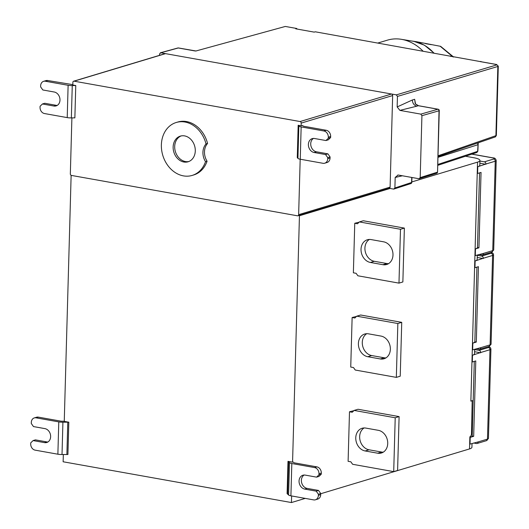 <?xml version="1.0" encoding="UTF-8"?>
<svg xmlns="http://www.w3.org/2000/svg" width="529" height="529" viewBox="0 0 529 529"><rect width="100%" height="100%" fill="white"/><g stroke="black" fill="none" stroke-linecap="round" stroke-linejoin="round"><path stroke-width="0.79" d="M480.868 61.688L315.291 31.806L314.206 32.117L295.711 28.817L296.802 28.5L285.303 26.45L195.836 51.015L194.533 50.877A1.382 0.754 -79.9 0 1 194.732 50.863L194.732 50.863A1.382 0.754 -79.9 0 1 194.897 50.929M159.52 55.34L159.56 53.932L160.737 52.788L160.32 52.807L177.876 47.987A1.382 1.104 74.7 0 1 178.286 47.974A1.382 0.754 -79.9 0 1 178.485 47.96A1.382 0.754 -79.9 0 1 178.663 48.04M300.254 159.229L323.007 163.296A5.528 4.47 -106.8 0 0 324.746 163.197A5.528 4.47 -106.8 0 0 327.722 158.72L327.755 157.649L325.547 154.547L314.127 152.504A7.188 5.812 73.2 0 1 308.46 145.819A7.188 5.812 73.2 0 1 312.255 138.624A7.188 5.812 73.2 0 1 314.517 138.505L325.937 140.542L328.291 138.254L328.324 137.176A5.528 4.47 -106.8 0 0 323.907 130.98L301.153 126.914L300.254 159.229A5.528 1.23 -178.4 0 1 297.933 158.376L297.272 157.576L298.171 125.261L301.127 125.79L301.199 123.098A1.382 1.118 -106.8 0 0 300.095 121.544L74.073 81.175A1.382 1.118 -106.8 0 0 73.637 81.201L165.094 53.66A1.382 1.118 -106.8 0 1 165.432 53.627L160.737 52.788L178.286 47.974L194.533 50.877M71.898 117.901L70.337 173.876A1.382 1.118 -106.8 0 0 71.441 175.43L297.463 215.799A1.382 1.118 -106.8 0 0 298.64 214.655L390.098 187.121L392.657 95.557A1.382 1.118 73.2 0 0 391.553 94.01L300.095 121.544M465.441 156.24L473.898 157.754A13.82 3.081 -178.4 0 1 479.935 160.479A13.82 3.081 -178.4 0 1 477.542 162.132L411.82 181.923M390.085 188.463L299.447 215.753L298.515 215.587M71.131 175.324L64.254 421.382L68.823 422.195L62.918 422.195L62.019 454.51A5.528 1.23 -178.4 0 1 57.879 454.206L58.779 421.891A5.528 1.23 1.6 0 0 62.918 422.195M290.91 495.832L313.664 499.892A5.528 4.47 -106.8 0 0 315.41 499.799A5.528 4.47 -106.8 0 0 318.385 495.323L318.412 494.245L316.203 491.143L304.79 489.107A7.188 5.812 73.2 0 1 299.123 482.422A7.188 5.812 73.2 0 1 302.912 475.227A7.188 5.812 73.2 0 1 305.18 475.102L316.593 477.145L318.954 474.857L318.987 473.779A5.528 4.47 -106.8 0 0 314.57 467.576L291.816 463.516L290.91 495.832A5.528 1.23 -178.4 0 1 288.596 494.979L289.495 462.663L287.994 461.341L292.563 462.154L299.447 215.753M305.246 498.391L291.433 502.55L291.618 495.957M291.433 502.55L63.13 461.771L63.328 454.49M68.823 422.195L67.917 454.51L62.019 454.51M58.779 421.891L36.025 417.831A5.528 4.47 -106.8 0 0 34.279 417.923A5.528 4.47 -106.8 0 0 31.31 422.4L31.277 423.478L33.486 426.579L44.905 428.616A7.188 5.812 73.2 0 1 50.566 435.301A7.188 5.812 73.2 0 1 46.777 442.495A7.188 5.812 73.2 0 1 44.509 442.621L33.096 440.578L30.735 442.866L30.708 443.943A5.528 4.47 -106.8 0 0 35.126 450.146L57.879 454.206M64.26 421.236L61.113 421.19L38.359 417.13A5.528 4.47 73.2 0 0 36.613 417.222L34.279 417.923M33.096 440.578L35.43 439.877L46.843 441.92A7.188 5.812 -106.8 0 0 47.901 441.993M472.033 443.494L471.928 447.276A13.82 3.081 -178.4 0 1 469.527 448.929L320.739 493.729M474.288 361.373L472.199 436.061A13.82 3.081 -178.4 0 1 470.208 437.371L470.023 444.102L478.143 441.92A1.937 1.567 -106.8 0 1 477.105 443.487L486.435 440.677A1.937 1.567 73.2 0 0 487.48 439.11L478.143 441.92M474.665 349.246L474.539 353.696A13.82 3.081 -178.4 0 1 472.503 355.237L472.318 361.968L475.783 360.923L473.673 436.326L472.199 436.061M476.92 267.125L474.83 341.813A13.82 3.081 -178.4 0 1 472.84 343.116L472.655 349.848L480.775 347.672A1.937 1.567 -106.8 0 1 479.737 349.239L489.067 346.429A1.937 1.567 73.2 0 0 490.112 344.862L480.775 347.672M477.297 254.991L477.171 259.448A13.82 3.081 -178.4 0 1 475.135 260.982L474.949 267.714L478.414 266.676L476.305 342.071L474.83 341.813M479.552 172.871L477.462 247.559A13.82 3.081 -178.4 0 1 475.478 248.868L475.287 255.6L483.413 253.417A1.937 1.567 -106.8 0 1 482.369 254.985L491.706 252.174A1.937 1.567 73.2 0 0 492.744 250.607L483.413 253.417M479.935 160.479L479.803 165.193A13.82 3.081 -178.4 0 1 477.773 166.734L477.581 173.466L481.046 172.421L478.937 247.823L477.462 247.559M469.527 448.929L469.864 436.809A2.764 1.501 100.1 0 0 471.498 433.648L472.185 400.618A13.82 3.081 -178.4 0 1 470.863 401.127L477.542 162.132M472.503 355.237L480.643 352.519A1.937 1.567 -106.8 0 0 479.095 350.35L474.658 349.557M470.208 437.371L473.673 436.326M480.636 352.79L474.592 351.706M475.135 260.982L483.275 258.264A1.937 1.567 -106.8 0 0 481.727 256.096L477.29 255.302M472.84 343.116L476.305 342.071M483.268 258.536L477.231 257.458M477.773 166.734L485.906 164.016A1.937 1.567 -106.8 0 0 484.359 161.841L479.922 161.047M475.478 248.868L478.937 247.823M485.9 164.281L479.863 163.203M473.64 443.011L476.497 443.52A1.937 1.567 -106.8 0 0 477.105 443.487M476.272 348.763L479.129 349.272A1.937 1.567 -106.8 0 0 479.737 349.239M478.904 254.509L481.76 255.018A1.937 1.567 -106.8 0 0 482.369 254.985M292.563 462.154L293.073 462.002L294.15 462.815L316.904 466.876A5.528 4.47 73.2 0 1 321.315 473.078L321.288 474.156L318.927 476.437L316.593 477.145M472.417 400.665L470.863 401.127M354.761 223.264L357.498 223.754L359.383 221.929L400.479 229.269L398.978 283.127L357.882 275.788L356.116 273.308L353.372 272.819L354.761 223.264L359.125 222.18M352.129 317.519L354.866 318.008L356.751 316.177L397.848 323.523L396.34 377.375L355.25 370.036L353.484 367.556L350.74 367.066L352.129 317.519L356.493 316.435M349.49 411.774L352.235 412.263L354.119 410.431L395.216 417.771L393.708 471.63L352.612 464.29L350.846 461.81L348.108 461.321L349.49 411.774L353.855 410.683M288.596 494.979L287.095 493.656L287.994 461.341M289.495 462.663A5.528 1.23 1.6 0 0 291.816 463.516M304.129 475.029A7.188 5.812 -106.8 0 0 301.59 482.461A7.188 5.812 -106.8 0 0 307.124 488.406L318.537 490.443L320.746 493.544L320.713 494.622A5.528 4.47 73.2 0 1 317.744 499.098L315.41 499.799M318.412 494.245L320.746 493.544M316.203 491.143L318.537 490.443M321.288 474.156L318.954 474.857M359.383 221.929L363.271 220.758L404.368 228.098L402.867 281.957L398.978 283.127M369.368 239.445A11.744 9.502 -106.8 0 0 365.261 251.599A11.744 9.502 -106.8 0 0 374.301 261.293L386.858 263.535A11.744 9.502 -106.8 0 0 388.544 263.66M370.412 262.463L382.97 264.705A11.744 9.502 73.2 0 0 386.673 264.507A11.744 9.502 73.2 0 0 392.868 252.75A11.744 9.502 73.2 0 0 383.611 241.819L371.054 239.571A11.744 9.502 73.2 0 0 367.344 239.769A11.744 9.502 73.2 0 0 361.148 251.533A11.744 9.502 73.2 0 0 370.412 262.463L374.301 261.293M400.479 229.269L404.368 228.098M356.751 316.177L360.639 315.006L401.736 322.346L400.228 376.205L396.34 377.375M366.736 333.7A11.744 9.502 -106.8 0 0 362.63 345.854A11.744 9.502 -106.8 0 0 371.669 355.548L384.226 357.789A11.744 9.502 -106.8 0 0 385.912 357.915M367.781 356.718L380.338 358.96A11.744 9.502 73.2 0 0 384.041 358.761A11.744 9.502 73.2 0 0 390.237 346.998A11.744 9.502 73.2 0 0 380.979 336.067L368.422 333.825A11.744 9.502 73.2 0 0 364.712 334.024A11.744 9.502 73.2 0 0 358.517 345.781A11.744 9.502 73.2 0 0 367.781 356.718L371.669 355.548M397.848 323.523L401.736 322.346M354.119 410.431L358.007 409.261L399.104 416.601L397.596 470.46L393.708 471.63M364.104 427.948A11.744 9.502 -106.8 0 0 359.998 440.102A11.744 9.502 -106.8 0 0 369.037 449.795L381.594 452.037A11.744 9.502 -106.8 0 0 383.274 452.169M365.149 450.966L377.706 453.208A11.744 9.502 73.2 0 0 381.409 453.009A11.744 9.502 73.2 0 0 387.605 441.252A11.744 9.502 73.2 0 0 378.341 430.322L365.784 428.08A11.744 9.502 73.2 0 0 362.081 428.278A11.744 9.502 73.2 0 0 355.885 440.035A11.744 9.502 73.2 0 0 365.149 450.966L369.037 449.795M395.216 417.771L399.104 416.601M75.766 85.539L74.867 117.855L71.355 117.907A5.528 1.23 -178.4 0 1 67.216 117.61L68.122 85.295A5.528 1.23 1.6 0 0 72.261 85.592L75.766 85.539L72.817 85.01L72.89 82.319A1.382 1.118 -106.8 0 1 73.637 81.201M300.188 159.216L298.64 214.655M207.07 161.213A27.634 22.357 73.2 0 1 193.733 174.947L192.179 175.416A27.634 22.357 -106.8 0 0 205.517 161.682L207.07 161.213A13.82 11.182 -106.8 0 1 207.566 143.458L206.012 143.928A27.634 22.357 -106.8 0 0 176.243 122.49A27.634 22.357 -106.8 0 0 162.8 155.4A27.634 22.357 -106.8 0 0 192.179 175.416M176.243 122.49L177.797 122.027A27.634 22.357 73.2 0 1 207.566 143.458M68.122 85.295L45.368 81.228A5.528 4.47 -106.8 0 0 43.623 81.321A5.528 4.47 -106.8 0 0 40.647 85.797L40.621 86.875L42.829 89.976L54.242 92.013A7.188 5.812 73.2 0 1 59.909 98.705A7.188 5.812 73.2 0 1 56.12 105.899A7.188 5.812 73.2 0 1 53.852 106.018L42.439 103.982L40.078 106.263L40.045 107.341A5.528 4.47 -106.8 0 0 44.462 113.543L67.216 117.61M72.83 84.647L47.703 80.527A5.528 4.47 73.2 0 0 45.957 80.62L43.623 81.321M42.439 103.982L44.767 103.274L56.186 105.317A7.188 5.812 -106.8 0 0 57.238 105.39M165.432 53.627A1.382 1.118 73.2 0 1 165.531 53.641L391.553 94.01M480.874 61.377L480.497 61.668M418.69 105.793A1.382 0.754 100.1 0 0 418.512 105.714A1.382 0.754 100.1 0 0 418.313 105.727L437.926 109.232L420.82 114.125L399.904 110.389L397.153 106.937L397.451 96.423L396.347 94.87L391.652 94.03M296.802 28.5L296.789 29.009M389.159 188.298L393.715 189.111L394.892 187.967L395.189 177.453L398.106 175.013L419.014 178.749L420.191 177.605L437.311 172.196A1.382 1.118 72.5 0 1 436.584 173.307A1.382 1.382 0 0 0 437.549 172.031L439.024 110.786L421.924 115.679L420.191 177.605M389.02 188.271A1.382 1.118 -106.8 0 0 390.098 187.121M301.127 125.79L302.409 125.399L303.487 126.213L326.241 130.273A5.528 4.47 73.2 0 1 330.658 136.475L330.625 137.553L328.271 139.841L325.937 140.542M298.171 125.261L298.839 126.061A5.528 1.23 1.6 0 0 301.153 126.914M313.466 138.426A7.188 5.812 -106.8 0 0 310.926 145.859A7.188 5.812 -106.8 0 0 316.461 151.803L327.881 153.84L330.083 156.941L330.056 158.019A5.528 4.47 73.2 0 1 327.081 162.496L324.746 163.197M327.755 157.649L330.083 156.941M325.547 154.547L327.881 153.84M330.625 137.553L328.291 138.254M420.82 114.125L421.924 115.679M436.584 173.307L419.014 178.749M397.696 175.106L398.106 175.013M410.861 183.589A1.382 1.382 0 0 0 411.813 182.313L411.582 182.479A1.382 1.131 71.8 0 1 410.861 183.589L393.715 189.111M450.906 56.028L450.893 56.53M422.922 51.029A45.6 36.891 -106.8 0 0 401.359 39.311A45.6 36.891 -106.8 0 0 387.4 40.158L377.964 43.001M433.76 52.966A39.701 32.117 -106.8 0 0 413.638 41.341L401.359 39.311M433.939 52.999L424.47 45.203L413.731 41.282L411.674 41.017M416.7 42.141L416.892 41.804L440.644 46.34L453.591 57.013M431.274 44.667L425.508 43.649M437.761 164.479L477.641 151.354A1.382 1.131 71.8 0 1 477.641 151.367L476.437 152.504M477.641 151.354L478.057 144.166M477.819 144.774L437.959 157.351M395.189 177.453L402.397 175.78M399.904 110.389L416.786 106.184C414.022 105.37 412.554 103.3 412.375 99.981L397.153 106.937M416.786 106.184L418.313 105.727L415.576 104.127L414.643 99.307L415.199 103.109M415.576 104.127L415.014 103.016M205.517 161.682A13.82 11.182 73.2 0 1 206.012 143.928M173.142 146.976A13.404 10.844 73.2 0 1 180.349 136.118A13.404 10.844 73.2 0 1 195.287 150.93A13.404 10.844 73.2 0 1 188.073 161.788A13.404 10.844 73.2 0 1 173.142 146.976M188.84 161.517A13.404 10.844 73.2 0 1 174.696 146.507A13.404 10.844 73.2 0 1 181.136 135.92M66.885 454.431L67.785 422.122M36.025 417.831L38.359 417.13M46.843 441.92L44.509 442.621M480.643 352.519L489.973 349.709L487.48 439.11A5.528 1.23 -178.4 0 0 488.439 438.448L486.435 440.677M483.275 258.264L492.605 255.454L490.112 344.862A5.528 1.23 -178.4 0 0 491.071 344.2L489.067 346.429M485.906 164.016L495.243 161.206L492.744 250.607A5.528 1.23 -178.4 0 0 493.702 249.946L491.706 252.174M479.095 350.35L488.432 347.54A1.937 1.567 -106.8 0 1 489.973 349.709A5.528 1.23 1.6 0 0 490.932 349.047L490.462 347.646L488.611 346.568M488.432 347.54A3.591 0.8 1.6 0 0 488.406 346.627M481.727 256.096L491.064 253.285A1.937 1.567 -106.8 0 1 492.605 255.454A5.528 1.23 1.6 0 0 493.564 254.793L493.094 253.391L491.243 252.313M491.064 253.285A3.591 0.8 1.6 0 0 491.038 252.373M484.359 161.841L493.696 159.037A1.937 1.567 -106.8 0 1 495.243 161.206A5.528 1.23 1.6 0 0 496.202 160.545C495.779 158.72 494.727 157.834 493.035 157.873A1.937 1.051 100.1 0 0 492.75 157.893L471.795 154.151M493.696 159.037A3.591 0.8 1.6 0 0 492.75 157.893M288.576 461.553L287.67 493.868M316.904 466.876L314.57 467.576M320.713 494.622L318.385 495.323M318.987 473.779L321.315 473.078M307.124 488.406L304.79 489.107M386.858 263.535L382.97 264.705M384.226 357.789L380.338 358.96M381.594 452.037L377.706 453.208M72.261 85.592L71.355 117.907M45.368 81.228L47.703 80.527M56.186 105.317L53.852 106.018M74.073 81.175L165.531 53.641M480.12 61.602L496.354 64.505L496.731 64.928A1.382 1.131 73.4 0 1 497.842 66.475L397.451 96.423M396.347 94.87L496.731 64.928M301.199 123.098L392.657 95.557M297.933 158.376L298.839 126.061M326.241 130.273L323.907 130.98M330.056 158.019L327.722 158.72M328.324 137.176L330.658 136.475M316.461 151.803L314.127 152.504M496.354 64.505A1.382 0.754 -79.9 0 1 496.552 64.492L498.292 66.158L497.842 66.475L495.904 135.854A1.382 1.124 71 0 1 495.197 136.958L437.979 156.663M480.319 61.589L496.552 64.492A1.382 0.754 -79.9 0 1 496.791 64.624M440.135 46.195L452.963 56.901M437.734 165.359L476.907 152.471L477.859 151.195A1.356 1.356 0 0 0 477.859 151.195L478.223 142.804M394.892 187.967L411.582 182.479L411.727 177.446M437.926 109.232A1.382 1.118 74 0 1 439.024 110.786L439.268 110.621A1.382 1.382 0 0 0 438.124 109.219A1.382 0.754 100.1 0 0 437.926 109.232M412.375 99.981L414.643 99.307M438.005 155.791L496.354 135.517L495.197 136.958M477.806 144.853A11.512 9.31 73.2 0 1 478.011 142.876M196.041 50.996L178.485 47.96A1.382 1.382 0 0 0 177.876 47.987M488.439 438.448L490.932 349.047M491.071 344.2L493.564 254.793M493.702 249.946L496.202 160.545M471.934 154.104L493.035 157.873M389.357 188.238L297.9 215.772M416.885 41.798L413.731 41.282M411.946 177.486L411.813 182.313M498.292 66.158L496.354 135.517M437.549 172.031L439.268 110.621M415.867 104.147L418.512 105.714L438.124 109.219"/></g></svg>
